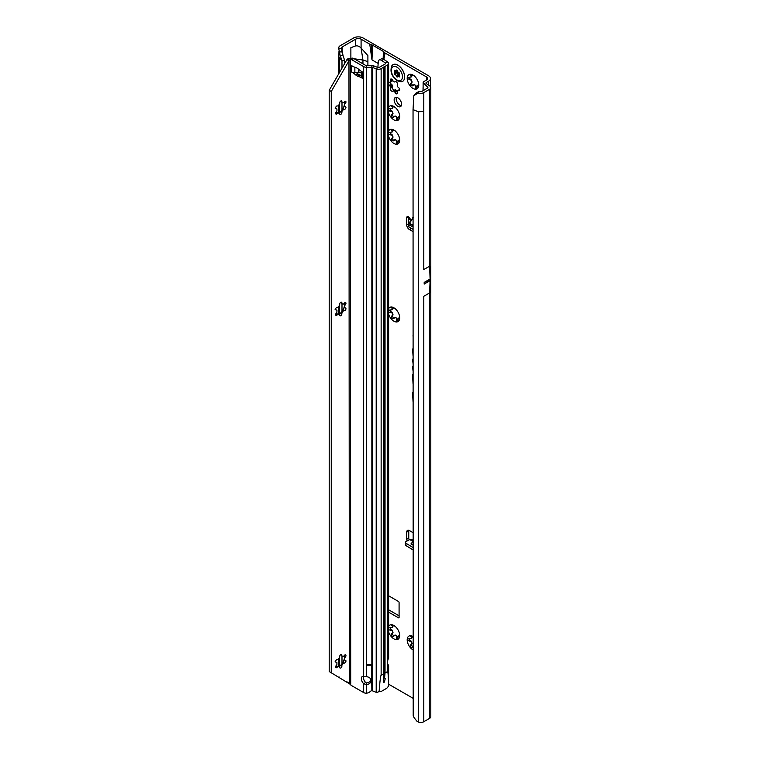 <?xml version="1.0" encoding="UTF-8"?>
<svg xmlns="http://www.w3.org/2000/svg" width="760" height="760" viewBox="0 0 760 760"><rect width="100%" height="100%" fill="white"/><g stroke="black" fill="none" stroke-linecap="round" stroke-linejoin="round"><path stroke-width="1.14" d="M388.616 631.826A8.189 4.731 -120 0 0 391.02 636.3A8.189 4.731 -120 0 0 393.917 638.875A8.189 4.731 -120 0 0 396.805 639.644L396.302 635.816A5.491 3.173 60 0 1 395.817 635.569A5.491 3.173 60 0 1 395.333 635.255L393.072 636.433M394.753 635.198L394.801 635.17A0.959 0.56 60 0 1 395.476 635.179A5.491 3.173 -120 0 0 395.96 635.493A5.491 3.173 -120 0 0 396.445 635.731A0.959 0.56 60 0 1 397.119 636.51L397.366 637.146A1.539 0.893 -120 0 0 398.022 638.106M399.703 635.531L399.399 634.894A5.491 3.173 60 0 1 398.915 635.578L396.805 639.644A8.189 4.731 -120 0 0 399.703 635.531A8.189 4.731 -120 0 0 396.805 628.073A8.189 4.731 -120 0 0 393.917 625.499A8.189 4.731 -120 0 0 391.02 624.73A8.189 4.731 -120 0 0 388.616 626.43M388.712 627.988L392.245 627.285A5.491 3.173 60 0 1 392.73 626.591L391.02 624.73L395.248 626.316M393.471 636.149L391.02 636.3L392.73 632.006A5.491 3.173 60 0 1 392.245 630.762L388.616 629.698M390.165 627.656A1.539 0.893 -120 0 0 391.257 629.556L391.751 629.841A0.959 0.56 60 0 1 392.378 630.686A5.491 3.173 -120 0 0 392.863 631.931A0.959 0.56 60 0 1 392.91 632.823L392.663 633.175A1.539 0.893 -120 0 0 393.604 635.607A1.539 0.893 -120 0 0 393.946 635.74M413.041 636.547A8.189 4.731 -120 0 0 412.984 636.51A8.189 4.731 -120 0 0 410.087 635.74A8.189 4.731 -120 0 0 407.189 639.853A8.189 4.731 -120 0 0 410.087 647.311A8.189 4.731 -120 0 0 412.984 649.876A8.189 4.731 -120 0 0 413.041 649.914M413.269 646.532L412.138 647.444M412.537 647.159L410.087 647.311L411.796 643.017A5.491 3.173 60 0 1 411.312 641.772L407.189 639.853L407.778 638.998L411.312 638.286A5.491 3.173 60 0 1 411.796 637.602L410.087 635.74L413.269 636.861M409.231 638.666A1.539 0.893 -120 0 0 410.324 640.566L410.818 640.851A0.959 0.56 60 0 1 411.445 641.687A5.491 3.173 -120 0 0 411.93 642.941A0.959 0.56 60 0 1 411.977 643.834L411.73 644.186A1.539 0.893 -120 0 0 412.67 646.617A1.539 0.893 -120 0 0 413.012 646.75M388.616 314.137A8.189 4.731 -120 0 0 391.02 318.611A8.189 4.731 -120 0 0 393.917 321.176A8.189 4.731 -120 0 0 396.805 321.945L396.302 318.117A5.491 3.173 60 0 1 395.817 317.87A5.491 3.173 60 0 1 395.333 317.556L393.072 318.744M394.753 317.499L394.801 317.481A0.959 0.56 60 0 1 395.476 317.481A5.491 3.173 -120 0 0 395.96 317.794A5.491 3.173 -120 0 0 396.445 318.041A0.959 0.56 60 0 1 397.119 318.81L397.366 319.447A1.539 0.893 -120 0 0 398.022 320.416M399.703 317.832L399.399 317.195A5.491 3.173 60 0 1 398.915 317.88L396.805 321.945A8.189 4.731 -120 0 0 399.703 317.832A8.189 4.731 -120 0 0 396.805 310.374A8.189 4.731 -120 0 0 393.917 307.809A8.189 4.731 -120 0 0 391.02 307.03A8.189 4.731 -120 0 0 388.616 308.731M388.712 310.289L392.245 309.586A5.491 3.173 60 0 1 392.73 308.892L391.02 307.03L395.248 308.626M393.471 318.449L391.02 318.611L392.73 314.308A5.491 3.173 60 0 1 392.245 313.063L388.616 312.008M390.165 309.966A1.539 0.893 -120 0 0 391.257 311.856L391.751 312.141A0.959 0.56 60 0 1 392.378 312.987A5.491 3.173 -120 0 0 392.863 314.231A0.959 0.56 60 0 1 392.91 315.124L392.663 315.476A1.539 0.893 -120 0 0 393.604 317.908A1.539 0.893 -120 0 0 393.946 318.041M388.616 136.41A8.189 4.731 -120 0 0 391.02 140.885A8.189 4.731 -120 0 0 393.917 143.45A8.189 4.731 -120 0 0 396.805 144.229L396.302 140.391A5.491 3.173 60 0 1 395.817 140.154A5.491 3.173 60 0 1 395.333 139.84L393.072 141.018M394.753 139.783L394.801 139.755A0.959 0.56 60 0 1 395.476 139.755A5.491 3.173 -120 0 0 395.96 140.068A5.491 3.173 -120 0 0 396.445 140.315A0.959 0.56 60 0 1 397.119 141.094L397.366 141.73A1.539 0.893 -120 0 0 398.022 142.69M399.703 140.115L399.399 139.469A5.491 3.173 60 0 1 398.915 140.163L396.805 144.229A8.189 4.731 -120 0 0 399.703 140.115A8.189 4.731 -120 0 0 396.805 132.648A8.189 4.731 -120 0 0 393.917 130.083A8.189 4.731 -120 0 0 391.02 129.305A8.189 4.731 -120 0 0 388.616 131.014M388.712 132.572L392.245 131.86A5.491 3.173 60 0 1 392.73 131.176L391.02 129.305L395.248 130.9M393.471 140.724L391.02 140.885L392.73 136.591A5.491 3.173 60 0 1 392.245 135.346L388.616 134.282M390.165 132.24A1.539 0.893 -120 0 0 391.257 134.13L391.751 134.416A0.959 0.56 60 0 1 392.378 135.261A5.491 3.173 -120 0 0 392.863 136.515A0.959 0.56 60 0 1 392.91 137.408L392.663 137.759A1.539 0.893 -120 0 0 393.604 140.191A1.539 0.893 -120 0 0 393.946 140.325M388.616 112.822A8.189 4.731 -120 0 0 391.02 117.296A8.189 4.731 -120 0 0 393.917 119.861A8.189 4.731 -120 0 0 396.805 120.64L396.302 116.802A5.491 3.173 60 0 1 395.817 116.555A5.491 3.173 60 0 1 395.333 116.242L393.072 117.429M394.753 116.194L394.801 116.166A0.959 0.56 60 0 1 395.476 116.166A5.491 3.173 -120 0 0 395.96 116.479A5.491 3.173 -120 0 0 396.445 116.727A0.959 0.56 60 0 1 397.119 117.505L397.366 118.142A1.539 0.893 -120 0 0 398.022 119.102M399.703 116.517L399.399 115.881A5.491 3.173 60 0 1 398.915 116.574L396.805 120.64A8.189 4.731 -120 0 0 399.703 116.517A8.189 4.731 -120 0 0 396.805 109.06A8.189 4.731 -120 0 0 393.917 106.495A8.189 4.731 -120 0 0 391.02 105.716A8.189 4.731 -120 0 0 388.616 107.416M388.712 108.974L392.245 108.271A5.491 3.173 60 0 1 392.73 107.578L391.02 105.716L395.248 107.312M393.471 117.135L391.02 117.296L392.73 113.002A5.491 3.173 60 0 1 392.245 111.748L388.616 110.694M390.165 108.651A1.539 0.893 -120 0 0 391.257 110.542L391.751 110.827A0.959 0.56 60 0 1 392.378 111.672A5.491 3.173 -120 0 0 392.863 112.917A0.959 0.56 60 0 1 392.91 113.819L392.663 114.171A1.539 0.893 -120 0 0 393.604 116.603A1.539 0.893 -120 0 0 393.946 116.727M388.616 84.597A1.928 1.111 -120 0 0 389.253 85.3L389.671 85.623A0.959 0.56 60 0 1 390.165 86.346A5.871 3.391 -120 0 0 390.488 87.172A0.959 0.56 60 0 1 390.564 87.932L390.421 88.312A1.928 1.111 -120 0 0 391.704 91.162A1.928 1.111 -120 0 0 392.663 91.257A1.928 1.111 -120 0 0 392.74 91.2L393.015 90.981A0.959 0.56 60 0 1 393.594 91.038A5.871 3.391 -120 0 0 393.917 91.238A5.871 3.391 -120 0 0 394.231 91.409A0.959 0.56 60 0 1 394.81 92.017L395.086 92.549A1.928 1.111 -120 0 0 396.122 93.718A1.928 1.111 -120 0 0 397.09 93.812A1.928 1.111 -120 0 0 397.404 92.349L397.262 91.798A0.959 0.56 60 0 1 397.337 91.133A5.871 3.391 -120 0 0 397.66 90.677A0.959 0.56 60 0 1 398.154 90.526L398.572 90.677A1.928 1.111 -120 0 0 399.304 90.668A1.928 1.111 -120 0 0 399.637 89.271A1.928 1.111 -120 0 0 398.572 87.581L398.154 87.257A0.959 0.56 60 0 1 397.66 86.535A5.871 3.391 -120 0 0 397.337 85.709A0.959 0.56 60 0 1 397.262 84.949L397.404 84.569A1.928 1.111 -120 0 0 396.862 82.384A1.928 1.111 -120 0 0 395.162 81.624A1.928 1.111 -120 0 0 395.086 81.681L394.81 81.899A0.959 0.56 60 0 1 394.231 81.843A5.871 3.391 -120 0 0 393.594 81.472A0.959 0.56 60 0 1 393.015 80.864L392.74 80.332A1.928 1.111 -120 0 0 390.735 79.069A1.928 1.111 -120 0 0 390.421 80.531L390.564 81.082A0.959 0.56 60 0 1 390.488 81.747A5.871 3.391 -120 0 0 390.165 82.203A0.959 0.56 60 0 1 389.671 82.355L389.253 82.203A1.928 1.111 -120 0 0 388.616 82.175M393.101 90.934L395.058 89.803A0.959 0.56 60 0 1 395.637 89.861A5.871 3.391 -120 0 0 395.96 90.06A5.871 3.391 -120 0 0 396.273 90.231A0.959 0.56 60 0 1 396.853 90.839L397.128 91.371A1.928 1.111 -120 0 0 397.224 91.542M390.193 82.251A1.928 1.111 -120 0 0 391.295 84.113L391.713 84.445A0.959 0.56 60 0 1 392.207 85.168A5.871 3.391 -120 0 0 392.53 85.994A0.959 0.56 60 0 1 392.606 86.754L392.464 87.134A1.928 1.111 -120 0 0 393.747 89.984A1.928 1.111 -120 0 0 394.43 90.164M418.769 85.063L418.465 84.427A5.491 3.173 60 0 1 417.981 85.111L415.872 89.186A8.189 4.731 -120 0 0 418.769 85.063A8.189 4.731 -120 0 0 415.872 77.605A8.189 4.731 -120 0 0 412.984 75.04A8.189 4.731 -120 0 0 410.087 74.261A8.189 4.731 -120 0 0 407.189 78.385A8.189 4.731 -120 0 0 410.087 85.842A8.189 4.731 -120 0 0 412.984 88.407A8.189 4.731 -120 0 0 415.872 89.186L415.368 85.348A5.491 3.173 60 0 1 414.884 85.101A5.491 3.173 60 0 1 414.399 84.787L412.138 85.975M413.82 84.73L413.867 84.712A0.959 0.56 60 0 1 414.542 84.712A5.491 3.173 -120 0 0 415.026 85.025A5.491 3.173 -120 0 0 415.511 85.272A0.959 0.56 60 0 1 416.185 86.041L416.433 86.678A1.539 0.893 -120 0 0 417.088 87.647M412.537 85.68L410.087 85.842L411.796 81.538A5.491 3.173 60 0 1 411.312 80.294L407.189 78.385L407.778 77.52L411.312 76.817A5.491 3.173 60 0 1 411.796 76.123L410.087 74.261L414.314 75.857M409.231 77.197A1.539 0.893 -120 0 0 410.324 79.087L410.818 79.372A0.959 0.56 60 0 1 411.445 80.218A5.491 3.173 -120 0 0 411.93 81.462A0.959 0.56 60 0 1 411.977 82.355L411.73 82.707A1.539 0.893 -120 0 0 412.67 85.139A1.539 0.893 -120 0 0 413.012 85.272M413.041 229.349L408.956 227.107A1.928 1.083 178.7 0 1 408.918 227.088A1.928 1.083 178.7 0 1 408.395 226.366A1.928 1.083 178.7 0 1 408.395 226.318L408.338 224.019M413.041 226.983L408.899 224.722A1.928 1.083 178.7 0 1 408.87 224.694A1.928 1.083 178.7 0 1 408.338 223.972A1.928 1.083 178.7 0 1 408.338 223.934L408.5 220.561A1.928 1.083 178.7 0 1 409.099 219.792L409.934 218.69A2.403 1.387 -120 0 0 407.217 216.619A2.403 1.387 -120 0 0 406.714 217.721L406.714 224.846A3.857 2.223 -120 0 0 409.44 229.558L413.041 231.638M397.86 97.802A5.253 3.03 -120 0 0 395.238 97.546A5.253 3.03 -120 0 0 394.43 101.754A5.253 3.03 -120 0 0 397.86 106.371A5.253 3.03 -120 0 0 400.491 106.637A5.253 3.03 -120 0 0 401.29 102.429A5.253 3.03 -120 0 0 397.86 97.802M401.299 105.688A5.253 3.03 60 0 1 399.902 105.194A5.253 3.03 60 0 1 396.463 97.308M413.041 348.764A1.311 0.76 -120 0 0 413.012 348.773A1.311 0.76 -120 0 0 412.604 349.419L413.041 355.775M413.041 358.938A1.311 0.76 -120 0 0 413.012 358.948A1.311 0.76 -120 0 0 412.604 359.594L413.041 363.451M426.825 281.038A0.959 0.56 -60 0 0 426.825 282.425L427.471 282.045A0.959 0.56 -60 0 0 427.471 280.668L424.194 282.558A3.857 2.223 -120 0 0 424.184 282.416L424.184 284.078A3.857 2.223 -120 0 0 424.194 283.945L424.194 282.558M392.702 625.147L392.91 625.67A0.959 0.56 60 0 1 392.863 626.515A5.491 3.173 -120 0 0 392.378 627.2A0.959 0.56 60 0 1 392.151 627.399M411.777 636.158L411.977 636.681A0.959 0.56 60 0 1 411.93 637.526A5.491 3.173 -120 0 0 411.445 638.21A0.959 0.56 60 0 1 411.217 638.409M392.702 307.448L392.91 307.981A0.959 0.56 60 0 1 392.863 308.816A5.491 3.173 -120 0 0 392.378 309.51A0.959 0.56 60 0 1 392.151 309.709M392.702 129.722L392.91 130.255A0.959 0.56 60 0 1 392.863 131.1A5.491 3.173 -120 0 0 392.378 131.784A0.959 0.56 60 0 1 392.151 131.983M392.702 106.134L392.91 106.666A0.959 0.56 60 0 1 392.863 107.502A5.491 3.173 -120 0 0 392.378 108.195A0.959 0.56 60 0 1 392.151 108.395M392.644 80.151A0.959 0.56 60 0 1 392.53 80.57A5.871 3.391 -120 0 0 392.207 81.026A0.959 0.56 60 0 1 391.884 81.215M411.777 74.679L411.977 75.212A0.959 0.56 60 0 1 411.93 76.047A5.491 3.173 -120 0 0 411.445 76.741A0.959 0.56 60 0 1 411.217 76.94M388.616 609.786L399.085 615.828M408.756 216.97L408.756 220.039M408.832 530.318A3.857 2.223 -120 0 0 408.756 530.983L408.756 538.108A2.403 1.387 -120 0 0 409.269 539.809M426.322 83.619L426.322 82.507L428.507 81.254A6.745 3.895 180 0 0 430.483 78.498A6.745 3.895 180 0 0 428.507 75.743L363.128 38A6.745 3.895 180 0 0 353.599 38L340.091 45.8A4.237 2.451 0 0 0 338.865 47.31L338.703 48.383L341.639 48.184L341.743 47.462A1.349 0.779 180 0 1 342.142 46.977L355.642 39.178A3.857 2.223 180 0 1 361.085 39.178L369.759 44.184L371.982 59.878L377.844 63.261M413.041 541.471L409.726 539.562L405.992 541.605A1.928 1.14 1.3 0 0 405.394 542.412A1.928 1.14 1.3 0 0 405.954 543.239L413.041 547.552M409.726 539.562L411.492 539.41L413.041 540.35M413.041 545.177L410.951 543.903L412.984 541.538M405.394 542.412L405.337 544.739A1.928 1.14 1.3 0 0 405.897 545.566L413.041 549.908M388.616 612.142L398.411 617.794A0.959 0.56 -120 0 0 399.085 617.405L399.085 602.623A0.959 0.56 -120 0 0 398.411 601.436L388.616 595.783M426.464 76.921L426.464 80.066A3.857 2.223 180 0 0 427.595 78.498A3.857 2.223 180 0 0 426.464 76.921L385.101 53.048A4.817 2.784 180 0 1 383.99 52.032L383.876 51.851A1.928 1.111 0 0 0 383.43 51.442L372.533 45.154A1.928 1.111 0 0 0 371.83 44.897L371.516 44.83A4.817 2.784 180 0 1 369.759 44.184M381.634 60.486L385.491 63.052A0.959 0.56 180 0 1 385.443 63.802L379.097 67.469A0.959 0.56 180 0 1 377.862 67.535L378.356 60.667A5.776 3.097 -116.7 0 1 379.05 60.04A5.776 3.097 -116.7 0 1 381.634 60.486L383.819 59.394L385.101 53.048M367.897 65.597L367.897 55.632L361.085 48.041L362.947 60.049L354.151 58.767M388.616 684.181L413.041 698.278M413.041 532.665L409.44 530.584A3.857 2.223 -120 0 0 407.512 530.394A3.857 2.223 -120 0 0 406.714 532.161L406.714 539.286A2.403 1.387 -120 0 0 407.198 540.949M413.041 366.329A1.311 0.76 -120 0 0 413.012 366.339A1.311 0.76 -120 0 0 412.604 366.985L413.041 370.947M413.041 374.119A3.382 1.957 -120 0 0 412.604 375.459L413.041 383.733M413.041 391.97A3.382 1.957 -120 0 0 412.604 393.309L413.041 401.584M413.041 335.435L413.041 336.243M344.498 63.83L344.498 59.926L341.99 60.762L338.856 56.962L338.988 51.034M355.642 39.178L355.642 45.961L350.873 47.642L350.873 57.817M419.083 91.438L418.161 93.014L413.82 95.674L416.119 93.034L419.083 91.438L420.451 91.646A1.349 0.779 180 0 0 421.752 91.447L427.5 88.122A1.349 0.779 180 0 0 427.813 87.837L427.88 87.695A1.349 0.779 180 0 0 427.899 87.571A1.349 0.779 180 0 0 427.861 87.4L427.671 87.998M423.709 296.343L429.628 292.933L430.094 280.668A3.857 2.223 -120 0 0 430.103 280.526L430.103 279.148A3.857 2.223 -120 0 0 430.094 279.005L429.628 266.19L423.709 269.601M423.795 721.725L429.542 718.409A4.237 2.451 0 0 0 430.787 716.68L430.787 87.571A4.237 2.451 180 0 1 429.542 89.3L423.795 92.625L423.795 111.492L418.37 111.767L413.041 109.62L413.202 715.473A5.776 3.867 -129.5 0 0 414.732 718.485L417.183 721.525L418.37 722A4.237 2.451 0 0 0 423.795 721.725L423.795 296.295M341.99 663.765L341.99 656.184M341.99 311.467L341.99 303.895M341.99 110.153L341.99 102.581M341.99 68.162L341.99 60.762L340.072 55.119M426.464 80.066L424.279 81.329A4.237 2.451 0 0 0 423.12 82.593L427.719 87.181M418.161 93.014L419.7 93.252A4.237 2.451 0 0 0 423.795 92.625M426.322 82.507A1.349 0.779 0 0 0 425.933 83.059A1.349 0.779 0 0 0 426.246 83.562L429.789 86.004A4.237 2.451 180 0 1 430.787 87.571M339.368 677.445L338.77 677.103M355.642 45.961C357.409 45.543 359.224 46.236 361.085 48.041L361.085 39.178M423.101 90.668L423.12 82.593M367.897 61.617L362.947 60.049L362.947 63.849M341.639 48.184L343.035 55.584L340.109 55.233L338.703 48.383M344.498 59.926L343.035 55.584M339.15 51.898L341.99 51.937M338.703 677.483L339.15 676.98M371.193 53.456L371.516 44.83M371.412 56.173L371.83 44.897M383.714 59.328L383.99 52.032M383.601 59.251L383.876 51.851M413.82 95.674L413.041 109.62M416.119 93.034L415.197 94.506M410.951 543.903L413.041 544.369M411.663 219.678L409.934 218.69M411.663 219.63L409.564 222.651M409.592 222.613L409.184 223.487L413.041 225.596M413.041 218.111L409.421 223.269L412.699 218.215M409.184 223.487L409.659 222.537L409.421 223.269L413.041 225.245M410.219 77.206L411.445 76.741M414.542 84.712L413.269 85.053M391.153 108.661L392.378 108.195M395.476 116.166L394.202 116.508M391.153 132.25L392.378 131.784M395.476 139.755L394.202 140.096M391.153 309.966L392.378 309.51M395.476 317.481L394.202 317.822M410.219 638.675L411.445 638.21M391.153 627.665L392.378 627.2M395.476 635.179L394.202 635.521M402.648 81.358A9.633 5.557 -120 0 0 402.676 81.339A9.633 5.557 -120 0 0 404.159 73.615A9.633 5.557 -120 0 0 397.86 65.132A9.633 5.557 -120 0 0 393.043 64.657A9.633 5.557 -120 0 0 393.015 64.676M401.166 81.814A9.633 5.557 -120 0 0 402.61 81.377A9.633 5.557 -120 0 0 404.082 73.653A9.633 5.557 -120 0 0 397.793 65.17A9.633 5.557 -120 0 0 392.977 64.695A9.633 5.557 -120 0 0 391.875 65.721C389.756 71.383 391.571 76.418 397.309 80.816L401.166 81.814M399.599 76.788A4.332 2.498 60 0 1 399.56 76.846A4.332 2.498 60 0 1 399.522 76.903L399.104 76.807A1.539 0.893 -120 0 0 397.879 76.399A1.539 0.893 -120 0 0 397.727 76.551L397.499 76.874A0.959 0.56 60 0 1 396.321 76.19L396.093 75.601A1.539 0.893 -120 0 0 394.715 74.28L394.298 73.881A4.332 2.498 60 0 1 394.259 73.777A4.332 2.498 60 0 1 394.221 73.682L394.316 73.236A1.539 0.893 -120 0 0 394.411 73.197A1.539 0.893 -120 0 0 394.601 71.763L394.373 71.174A0.959 0.56 60 0 1 394.962 70.338L395.418 70.604A1.539 0.893 -120 0 0 396.169 70.689A1.539 0.893 -120 0 0 396.501 70.12L396.834 69.958A4.332 2.498 60 0 1 396.91 70.005A4.332 2.498 60 0 1 396.986 70.053L397.318 70.585A1.539 0.893 -120 0 0 398.401 72.323L398.858 72.58A0.959 0.56 60 0 1 399.447 74.1L399.219 74.432A1.539 0.893 -120 0 0 399.503 76.228L399.599 76.788M335.103 661.703L336.604 662.359A0.959 0.56 -60 0 1 336.946 662.948A5.491 3.173 120 0 0 336.946 664.069A0.959 0.56 -60 0 1 336.604 665.038L336.176 665.57A1.539 0.893 120 0 0 335.958 667.679A1.539 0.893 120 0 0 337.269 667.119L337.697 666.586A0.959 0.56 -60 0 1 338.447 666.207A5.491 3.173 120 0 0 339.283 666.283A0.959 0.56 -60 0 1 339.701 666.767L339.701 667.337A1.539 0.893 120 0 0 340.024 668.04A1.539 0.893 120 0 0 341.212 667.631A1.539 0.893 120 0 0 341.886 666.083L341.886 665.513A0.959 0.56 -60 0 1 342.304 664.544A5.491 3.173 120 0 0 343.14 663.499A0.959 0.56 -60 0 1 343.89 663.014L344.318 663.053A1.539 0.893 120 0 0 345.952 661.019A1.539 0.893 120 0 0 345.629 660.317A1.539 0.893 120 0 0 345.41 660.24L344.983 660.202A0.959 0.56 -60 0 1 344.641 659.623A5.491 3.173 120 0 0 344.679 659.043A5.491 3.173 120 0 0 344.641 658.502A0.959 0.56 -60 0 1 344.983 657.524L345.41 656.991A1.539 0.893 120 0 0 345.952 655.595A1.539 0.893 120 0 0 345.629 654.882A1.539 0.893 120 0 0 344.318 655.443L343.89 655.975A0.959 0.56 -60 0 1 343.14 656.355A5.491 3.173 120 0 0 342.304 656.279A0.959 0.56 -60 0 1 341.886 655.794L341.886 655.225A1.539 0.893 120 0 0 341.563 654.521A1.539 0.893 120 0 0 340.375 654.939A1.539 0.893 120 0 0 339.701 656.488L339.701 657.058A0.959 0.56 -60 0 1 339.283 658.017A5.491 3.173 120 0 0 338.447 659.062A0.959 0.56 -60 0 1 337.697 659.556L337.269 659.519A1.539 0.893 120 0 0 335.863 660.649A1.539 0.893 120 0 0 335.958 662.255A1.539 0.893 120 0 0 336.176 662.321L336.604 662.359M344.451 657.951A8.189 4.731 -60 0 1 343.767 660.554L344.508 659.538A5.491 3.173 120 0 0 344.536 658.967A5.491 3.173 120 0 0 344.508 658.426L344.242 655.538M335.103 309.405L336.604 310.061A0.959 0.56 -60 0 1 336.946 310.65A5.491 3.173 120 0 0 336.946 311.771A0.959 0.56 -60 0 1 336.604 312.74L336.176 313.272A1.539 0.893 120 0 0 335.958 315.381A1.539 0.893 120 0 0 337.269 314.82L337.697 314.288A0.959 0.56 -60 0 1 338.447 313.909A5.491 3.173 120 0 0 339.283 313.984A0.959 0.56 -60 0 1 339.701 314.469L339.701 315.039A1.539 0.893 120 0 0 340.024 315.742A1.539 0.893 120 0 0 341.212 315.334A1.539 0.893 120 0 0 341.886 313.785L341.886 313.215A0.959 0.56 -60 0 1 342.304 312.246A5.491 3.173 120 0 0 343.14 311.201A0.959 0.56 -60 0 1 343.89 310.716L344.318 310.755A1.539 0.893 120 0 0 345.952 308.721A1.539 0.893 120 0 0 345.629 308.019A1.539 0.893 120 0 0 345.41 307.942L344.983 307.904A0.959 0.56 -60 0 1 344.641 307.325A5.491 3.173 120 0 0 344.679 306.745A5.491 3.173 120 0 0 344.641 306.204A0.959 0.56 -60 0 1 344.983 305.226L345.41 304.694A1.539 0.893 120 0 0 345.952 303.297A1.539 0.893 120 0 0 345.629 302.584A1.539 0.893 120 0 0 344.318 303.145L343.89 303.677A0.959 0.56 -60 0 1 343.14 304.057A5.491 3.173 120 0 0 342.304 303.981A0.959 0.56 -60 0 1 341.886 303.497L341.886 302.926A1.539 0.893 120 0 0 341.563 302.224A1.539 0.893 120 0 0 340.375 302.642A1.539 0.893 120 0 0 339.701 304.19L339.701 304.76A0.959 0.56 -60 0 1 339.283 305.719A5.491 3.173 120 0 0 338.447 306.764A0.959 0.56 -60 0 1 337.697 307.258L337.269 307.22A1.539 0.893 120 0 0 335.863 308.351A1.539 0.893 120 0 0 335.958 309.956A1.539 0.893 120 0 0 336.176 310.023L336.604 310.061M344.451 305.653A8.189 4.731 -60 0 1 343.767 308.256L344.508 307.24A5.491 3.173 120 0 0 344.536 306.669A5.491 3.173 120 0 0 344.508 306.128L344.242 303.24M335.103 108.091L336.604 108.756A0.959 0.56 -60 0 1 336.946 109.335A5.491 3.173 120 0 0 336.946 110.456A0.959 0.56 -60 0 1 336.604 111.425L336.176 111.957A1.539 0.893 120 0 0 335.958 114.066A1.539 0.893 120 0 0 337.269 113.506L337.697 112.974A0.959 0.56 -60 0 1 338.447 112.594A5.491 3.173 120 0 0 339.283 112.67A0.959 0.56 -60 0 1 339.701 113.154L339.701 113.724A1.539 0.893 120 0 0 340.024 114.437A1.539 0.893 120 0 0 341.212 114.019A1.539 0.893 120 0 0 341.886 112.471L341.886 111.9A0.959 0.56 -60 0 1 342.304 110.931A5.491 3.173 120 0 0 343.14 109.886A0.959 0.56 -60 0 1 343.89 109.402L344.318 109.44A1.539 0.893 120 0 0 345.952 107.407A1.539 0.893 120 0 0 345.629 106.704A1.539 0.893 120 0 0 345.41 106.628L344.983 106.59A0.959 0.56 -60 0 1 344.641 106.01A5.491 3.173 120 0 0 344.679 105.431A5.491 3.173 120 0 0 344.641 104.889A0.959 0.56 -60 0 1 344.983 103.92L345.41 103.388A1.539 0.893 120 0 0 345.952 101.982A1.539 0.893 120 0 0 345.629 101.279A1.539 0.893 120 0 0 344.318 101.83L343.89 102.362A0.959 0.56 -60 0 1 343.14 102.743A5.491 3.173 120 0 0 342.304 102.676A0.959 0.56 -60 0 1 341.886 102.191L341.886 101.621A1.539 0.893 120 0 0 341.563 100.909A1.539 0.893 120 0 0 340.375 101.327A1.539 0.893 120 0 0 339.701 102.876L339.701 103.445A0.959 0.56 -60 0 1 339.283 104.414A5.491 3.173 120 0 0 338.447 105.46A0.959 0.56 -60 0 1 337.697 105.944L337.269 105.906A1.539 0.893 120 0 0 335.863 107.046A1.539 0.893 120 0 0 335.958 108.642A1.539 0.893 120 0 0 336.176 108.718L336.604 108.756M344.451 104.348A8.189 4.731 -60 0 1 343.767 106.941L344.508 105.925A5.491 3.173 120 0 0 344.536 105.355A5.491 3.173 120 0 0 344.508 104.813L344.242 101.925M370.937 679.811A4.817 3.933 -0 0 1 366.387 682.908L366.387 684.57A4.817 3.933 180 0 0 371.051 680.646A4.817 3.933 180 0 0 366.387 676.713L363.669 676.267A4.817 2.784 -120 0 0 362.358 676.457A4.817 2.784 -120 0 0 363.669 683.715L365.712 682.537A4.817 2.784 -120 0 1 363.603 676.257M352.155 65.949A3.857 2.223 180 0 1 351.481 65.645L353.324 66.623A19.266 11.125 -120 0 0 355.604 67.45A3.857 2.223 60 0 1 356.165 67.659A17.917 10.345 60 0 1 356.934 68.077A17.917 10.345 60 0 1 357.703 68.543A3.857 2.223 60 0 1 358.264 68.98A19.266 11.125 -120 0 0 360.544 70.794L362.377 71.934A3.857 2.223 180 0 1 361.845 71.544M380.627 691.686L379.838 691.457L381.064 691.553L386.773 688.256L388.55 686.147C388.398 676.257 388.046 671.403 387.486 671.593L385.035 673.008L384.579 677.958L385.263 678.651L384.38 682.081L384.465 680.219M384.38 682.081L383.695 682.48L383.695 680.504A1.444 0.836 120 0 0 384.38 680.2M383.22 679.829L383.733 680.542L383.22 679.829L383.752 678.547L383.591 67.241L381.14 68.656A3.857 2.223 180 0 1 376.2 68.903L372.409 67.374A0.959 0.56 0 0 0 371.858 67.269L366.387 67.269A3.857 2.223 180 0 1 363.669 66.614L351.747 59.736A5.776 3.334 -120 0 0 350.702 59.289L352.744 58.111A5.776 3.334 60 0 1 353.79 58.558L351.747 59.736M366.387 65.597L366.387 664.677L371.858 664.677L366.387 665.152L371.858 665.152L371.858 65.597L366.387 65.597A0.959 0.56 180 0 1 365.712 65.436L353.79 58.558M363.669 692.578L363.669 683.715L366.387 684.57L366.387 693.196L365.303 693.139A3.857 2.223 0 0 1 363.669 692.578L351.747 685.691A5.776 3.334 -120 0 1 350.702 684.931L350.331 59.461L348.963 60.8L331.255 91.475L331.255 672.761L350.331 684.351M361.256 75.525A19.266 11.125 -120 0 0 360.306 75.24A3.857 2.223 60 0 1 359.746 75.021A17.917 10.345 60 0 1 358.207 74.138A3.857 2.223 60 0 1 357.647 73.701A19.266 11.125 -120 0 0 356.108 72.428M331.255 91.475L329.213 90.297L346.921 59.622L347.994 58.681L352.744 58.111M366.387 682.908L365.712 682.537M379.392 690.973L379.858 691.476L379.126 691.562C379.905 681.15 380.57 675.725 381.14 675.269L383.591 673.854M366.387 693.196A5.776 4.721 180 0 0 369.854 691.847L370.68 691.172A1.928 1.577 180 0 1 371.858 690.716L371.944 690.716A0.959 0.56 180 0 1 372.409 690.811L376.2 692.341A3.857 2.223 0 0 0 376.77 692.531L379.126 691.562M385.263 678.651L384.38 677.901A1.444 0.836 120 0 0 383.752 678.328M379.05 60.04L381.226 58.947A5.776 3.097 -116.7 0 1 383.819 59.394L387.676 61.949A3.857 2.223 180 0 1 388.616 63.412L388.616 657.59L387.486 661.267A1.928 1.111 120 0 0 387.419 661.817L387.419 665.817A1.928 1.111 120 0 0 387.486 666.292L387.182 666.111M388.616 63.412A3.857 2.223 180 0 1 387.486 64.989L383.591 67.241M387.419 664.145L387.676 664.316A3.857 2.223 180 0 1 388.616 665.665L388.616 685.814M387.419 665.703L388.616 665.665L387.486 666.292L387.486 671.593M383.695 674.528L383.695 67.146M384.38 677.901L384.38 66.462M376.2 692.341L376.2 68.903L377.862 67.535L374.072 66.006A3.857 2.223 0 0 0 371.858 65.597M361.256 72.703A2.888 1.672 -0 0 0 358.615 72.171L354.863 72.552A3.857 2.223 180 0 1 351.481 71.934L351.557 65.597M351.557 71.972L353.324 73.074A19.266 11.125 -120 0 1 355.604 74.879A3.857 2.223 60 0 0 356.165 75.316A17.917 10.345 60 0 0 357.703 76.199A3.857 2.223 60 0 0 358.264 76.418A19.266 11.125 -120 0 1 360.544 77.245L362.377 78.223A3.857 2.223 180 0 1 361.256 76.646L361.256 71.203M353.324 73.074L354.169 72.58M360.544 77.245L361.266 76.826M346.921 59.622L348.963 60.8L349.344 683.354M346.921 681.806L349.277 683.297M347.994 58.681L349.344 60.163M329.213 90.297L329.213 671.583L331.255 672.761M338.751 666.786L342.161 664.468A5.491 3.173 120 0 0 342.998 663.423L343.767 660.554A8.189 4.731 -60 0 1 339.483 666.311L339.312 666.216M338.751 314.488L342.161 312.17A5.491 3.173 120 0 0 342.998 311.125L343.767 308.256A8.189 4.731 -60 0 1 339.483 314.013L339.312 313.918M338.751 113.173L342.161 110.855A5.491 3.173 120 0 0 342.998 109.811L343.767 106.941A8.189 4.731 -60 0 1 339.483 112.698L339.312 112.603M371.573 664.753L371.858 690.716M366.681 664.753L366.387 676.713M337.269 113.506L336.186 112.888L338.314 112.518A5.491 3.173 120 0 0 339.15 112.594L339.102 112.812M342.161 102.59L340.803 100.995L341.886 101.621M337.269 314.82L336.186 314.203L338.314 313.832A5.491 3.173 120 0 0 339.15 313.909L339.102 314.127M342.161 303.905L340.803 302.309L341.886 302.926M337.269 667.119L336.186 666.501L338.314 666.13A5.491 3.173 120 0 0 339.15 666.207L339.102 666.425M342.161 656.203L340.803 654.607L341.886 655.225M396.273 90.231L394.231 91.409M411.217 220.314L409.678 219.478M409.193 222.689L410.913 220.732M408.415 216.733L406.714 217.721M413.326 217.464L412.632 217.655M339.425 666.283L339.425 657.856M339.425 313.984L339.425 305.558M339.425 112.67L339.425 104.243M339.425 72.618L339.425 58.188M342.142 52.383L342.142 46.977M430.103 280.526L427.471 282.045M426.825 282.425L424.194 283.945M430.094 280.668L424.184 284.078M430.103 279.148L427.471 280.668M430.094 279.005L424.184 282.416M429.542 292.98L429.542 718.409M428.507 81.254L428.507 85.12M429.542 89.3L429.542 266.238M423.795 111.492L423.795 269.562M418.37 722L418.37 111.767M372.533 45.154L371.982 59.878M383.43 51.442L383.144 59.023M408.756 530.983L406.714 532.161M408.756 538.108L406.714 539.286M405.954 543.239L405.897 545.566M411.388 228.437L409.44 229.558M408.338 223.905L406.714 224.846M408.956 227.107L408.899 224.722M399.085 617.405L398.411 617.794M411.73 82.707L410.656 83.334M411.977 82.355L411.378 82.707M410.818 79.372L410.219 79.714M410.324 79.087L409.25 79.714M411.977 75.212L411.378 75.553M411.635 74.622L410.656 75.192M416.433 86.678L415.349 87.305M416.185 86.041L415.587 86.393M392.464 87.134L390.421 88.312M392.606 86.754L390.564 87.932M392.53 85.994L390.488 87.172M392.207 85.168L390.165 86.346M391.713 84.445L389.671 85.623M391.295 84.113L389.253 85.3M392.207 81.026L390.165 82.203M392.53 80.57L390.488 81.747M392.521 79.952L390.564 81.082M392.169 79.524L390.421 80.531M399.684 90.041L398.572 90.677M399.693 89.632L398.154 90.526M397.128 91.371L395.086 92.549M396.853 90.839L394.81 92.017M395.637 89.861L393.594 91.038M392.663 114.171L391.58 114.788M392.91 113.819L392.312 114.161M391.751 110.827L391.153 111.178M391.257 110.542L390.174 111.169M392.91 106.666L392.312 107.008M392.568 106.077L391.58 106.647M397.366 118.142L396.283 118.76M397.119 117.505L396.52 117.847M392.663 137.759L391.58 138.377M392.91 137.408L392.312 137.75M391.751 134.416L391.153 134.767M391.257 134.13L390.174 134.757M392.91 130.255L392.312 130.596M392.568 129.675L391.58 130.245M397.366 141.73L396.283 142.348M397.119 141.094L396.52 141.436M392.663 315.476L391.58 316.103M392.91 315.124L392.312 315.476M391.751 312.141L391.153 312.483M391.257 311.856L390.174 312.474M392.91 307.981L392.312 308.322M392.568 307.391L391.58 307.962M397.366 319.447L396.283 320.074M397.119 318.81L396.52 319.162M411.73 644.186L410.656 644.812M411.977 643.834L411.378 644.176M410.818 640.851L410.219 641.193M410.324 640.566L409.25 641.183M411.977 636.681L411.378 637.032M411.635 636.101L410.656 636.671M392.663 633.175L391.58 633.802M392.91 632.823L392.312 633.175M391.751 629.841L391.153 630.183M391.257 629.556L390.174 630.173M392.91 625.67L392.312 626.021M392.568 625.091L391.58 625.66M397.366 637.146L396.283 637.773M397.119 636.51L396.52 636.861M397.014 70.252L397.09 70.442A1.928 1.111 60 0 1 396.729 72.285L396.71 72.371A3.943 2.28 -120 0 0 396.777 72.552L396.862 72.627A1.928 1.111 60 0 1 397.394 72.808A1.928 1.111 60 0 1 398.572 74.28L398.202 74.413A1.643 0.95 -120 0 0 397.195 73.16A1.643 0.95 -120 0 0 396.739 73.007L396.406 72.684A4.237 2.441 60 0 1 396.368 72.589A4.237 2.441 60 0 1 396.33 72.495L396.34 72.19M396.777 72.552L394.298 73.881M396.91 79.933A7.828 4.522 -120 0 0 402.439 76.741A7.828 4.522 -120 0 0 396.91 67.155A7.828 4.522 -120 0 0 391.372 70.347A7.828 4.522 -120 0 0 396.91 79.933M399.009 75.686A0.864 0.494 60 0 1 398.43 75.002L396.321 76.19M398.572 74.28L398.81 74.87L398.202 74.413L396.093 75.601M395.409 70.594L394.373 71.174M394.601 71.763L396.663 70.433M394.497 73.14L396.406 72.143A1.643 0.95 -120 0 0 396.511 72.096A1.643 0.95 -120 0 0 396.71 70.576L397.09 70.442M394.221 73.682L396.71 72.371M394.715 74.28L396.862 72.627M399.104 76.807L399.627 76.494M381.14 68.656L381.14 675.269M387.486 661.267L387.486 64.989M385.035 673.008L385.035 66.395M374.072 66.006L372.409 67.374L372.409 690.811M358.615 72.171L358.615 69.293M354.863 72.552L354.863 67.231M355.604 74.879L357.647 73.701M356.165 75.316L358.207 74.138M357.703 76.199L359.746 75.021M358.264 76.418L360.306 75.24M362.377 78.223L362.377 71.934M363.669 676.267L363.669 66.614M385.491 63.773L385.491 63.052L387.676 61.949M344.327 102.761L345.41 103.388M344.385 103.569L344.983 103.92M343.244 108.822L344.318 109.44M343.292 109.06L343.89 109.402M341.287 111.558L341.886 111.9M340.803 111.843L341.886 112.471M337.098 112.632L337.697 112.974M341.287 101.84L341.886 102.191M344.327 304.076L345.41 304.694M344.385 304.883L344.983 305.226M343.244 310.127L344.318 310.755M343.292 310.365L343.89 310.716M341.287 312.863L341.886 313.215M340.803 313.158L341.886 313.785M337.098 313.947L337.697 314.288M341.287 303.154L341.886 303.497M344.327 656.374L345.41 656.991M344.385 657.181L344.983 657.524M343.244 662.425L344.318 663.053M343.292 662.663L343.89 663.014M341.287 665.161L341.886 665.513M340.803 665.456L341.886 666.083M337.098 666.244L337.697 666.586M341.287 655.452L341.886 655.794M408.395 226.366L408.338 223.972M338.856 666.216L338.856 658.521M338.856 313.918L338.856 306.223M338.856 112.603L338.856 104.909M338.856 73.596L338.856 56.962M430.483 78.498L430.483 86.668M423.044 87.647L423.044 90.697M342.731 54.672L341.791 50.597M392.074 81.168L390.032 82.346M399.674 89.452L397.793 90.535M395.095 89.775L393.053 90.953M396.169 70.689L397.138 70.186M394.411 73.197L396.511 72.096M397.879 76.399L399.18 75.572M383.752 677.568L383.752 67.004"/></g></svg>
